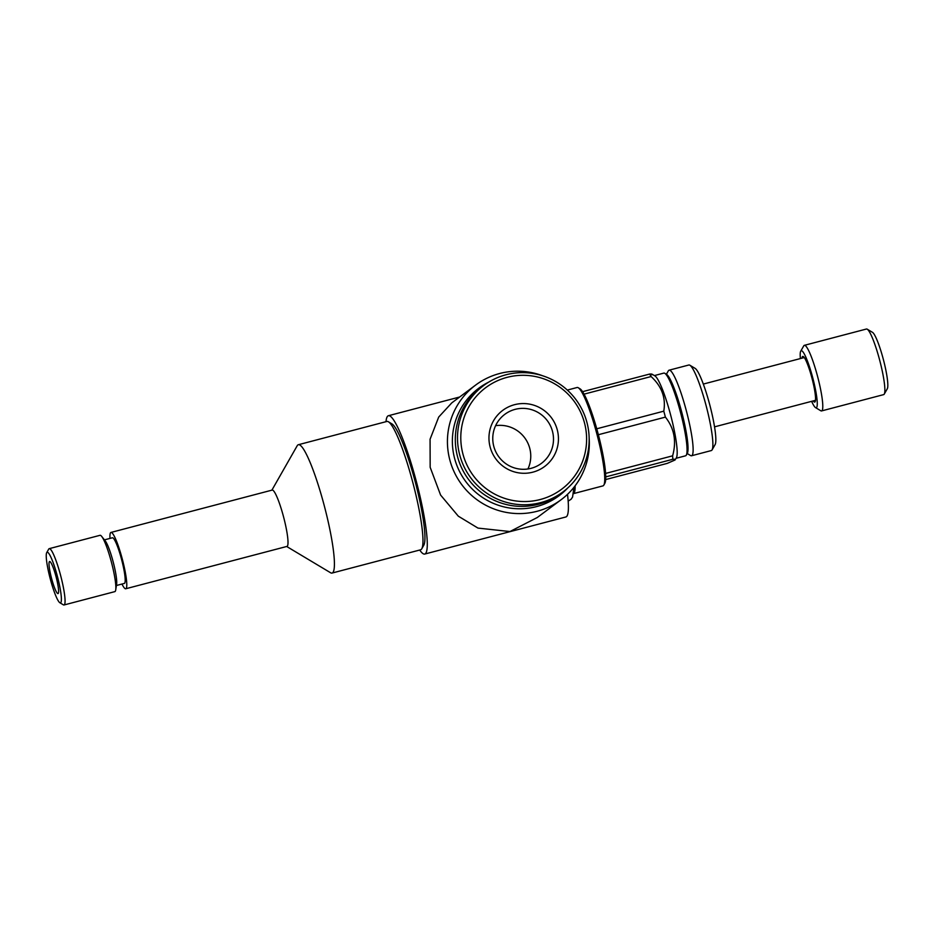 <?xml version="1.0" encoding="UTF-8"?>
<svg xmlns="http://www.w3.org/2000/svg" width="934" height="934" viewBox="0 0 934 934"><rect width="100%" height="100%" fill="white"/><g stroke="black" fill="none" stroke-linecap="round" stroke-linejoin="round"><path stroke-width="1.4" d="M552.426 431.146A30.588 30.227 -126.7 0 1 531.154 468.308A30.588 30.227 -126.7 0 1 504.85 414.311A30.588 30.227 -126.7 0 1 552.426 431.146M527.932 468.973A30.588 30.227 53.3 0 0 495.627 425.671M514.529 404.691A35.013 34.593 -126.7 0 1 557.213 429.617A35.013 34.593 -126.7 0 1 532.87 472.16A35.013 34.593 -126.7 0 1 490.187 447.223A35.013 34.593 -126.7 0 1 514.529 404.691M540.296 499.503A63.395 62.625 -126.7 0 1 463.019 454.368A63.395 62.625 -126.7 0 1 507.104 377.348A63.395 62.625 -126.7 0 1 584.38 422.483A63.395 62.625 -126.7 0 1 540.296 499.503M540.704 502.62A66.349 65.543 -126.7 0 1 464.256 467.152A66.349 65.543 -126.7 0 1 483.649 385.532A66.349 65.543 -126.7 0 1 505.971 374.779A66.349 65.543 -126.7 0 1 582.407 410.248A66.349 65.543 -126.7 0 1 563.015 491.868A66.349 65.543 -126.7 0 1 540.704 502.62M563.015 491.868L560.809 493.514A66.349 65.543 -126.7 0 1 538.498 504.255A66.349 65.543 -126.7 0 1 462.061 468.786A66.349 65.543 -126.7 0 1 481.454 387.166L483.649 385.532M813.21 400.931A23.595 3.397 -104.7 0 0 814.915 401.97A23.595 3.397 -104.7 0 0 815.149 401.69A23.595 3.397 -104.7 0 0 812.02 378.375A23.595 3.397 -104.7 0 0 803.287 356.543A23.595 3.397 -104.7 0 0 802.563 356.519A23.595 3.397 -104.7 0 0 801.967 358.154M811.634 401.34A29.491 4.25 -104.7 0 0 815.545 407.609L820.799 410.762A33.904 4.892 -104.7 0 0 821.581 410.925L883.669 394.615A33.904 4.892 -104.7 0 0 883.938 394.487A33.904 4.892 -104.7 0 0 884.264 394.09L887.3 388.766A29.491 4.25 -104.7 0 0 883.401 359.625A29.491 4.25 -104.7 0 0 872.473 332.329L867.219 329.188A33.904 4.892 -104.7 0 0 866.437 329.025L804.349 345.335A33.904 4.892 -104.7 0 0 804.092 345.463A33.904 4.892 -104.7 0 0 803.754 345.86L800.73 351.184A29.491 4.25 -104.7 0 0 800.403 358.563M884.264 394.09A33.904 4.892 -104.7 0 0 879.781 360.582A33.904 4.892 -104.7 0 0 867.219 329.188M821.581 410.925A33.904 4.892 -104.7 0 0 821.85 410.797A33.904 4.892 -104.7 0 0 817.448 375.935A33.904 4.892 -104.7 0 0 804.349 345.335M815.545 407.609A29.491 4.25 -104.7 0 0 816.456 407.644A29.491 4.25 -104.7 0 0 812.405 376.507A29.491 4.25 -104.7 0 0 801.022 350.834A29.491 4.25 -104.7 0 0 800.73 351.184M286.68 546.483L330.543 572.729A66.349 9.562 -104.7 0 0 332.072 573.056L420.615 549.799A66.349 9.562 -104.7 0 0 421.117 549.542A66.349 9.562 -104.7 0 0 421.783 548.76L423.803 545.211A63.395 9.142 -104.7 0 0 415.42 482.563A63.395 9.142 -104.7 0 0 391.93 423.884L388.427 421.794A66.349 9.562 -104.7 0 0 386.898 421.456L298.355 444.724A66.349 9.562 -104.7 0 0 297.841 444.969A66.349 9.562 -104.7 0 0 297.187 445.763L271.887 490.163M421.783 548.76A66.349 9.562 -104.7 0 0 413.003 483.193A66.349 9.562 -104.7 0 0 388.427 421.794M332.072 573.056A66.349 9.562 -104.7 0 0 332.574 572.811A66.349 9.562 -104.7 0 0 323.97 504.594A66.349 9.562 -104.7 0 0 298.355 444.724M121.98 584.042A29.117 4.191 -104.7 0 0 125.763 588.759L286.983 546.413A29.117 4.191 -104.7 0 0 287.205 546.297A29.117 4.191 -104.7 0 0 283.422 516.362A29.117 4.191 -104.7 0 0 272.179 490.081L110.971 532.438A29.117 4.191 -104.7 0 0 110.737 532.543A29.117 4.191 -104.7 0 0 109.99 538.404M125.763 588.759A29.117 4.191 -104.7 0 0 125.985 588.654A29.117 4.191 -104.7 0 0 122.202 558.719A29.117 4.191 -104.7 0 0 110.971 532.438M116.423 585.501L124.362 583.411A23.595 3.397 -104.7 0 0 124.537 583.33A23.595 3.397 -104.7 0 0 121.478 559.069A23.595 3.397 -104.7 0 0 112.372 537.786L104.433 539.864M59.858 602.734L63.36 604.835A29.117 4.191 -104.7 0 0 64.026 604.975L114.824 591.631A29.117 4.191 -104.7 0 0 115.057 591.526A29.117 4.191 -104.7 0 0 115.723 589.891L116.622 584.229A23.595 3.397 -104.7 0 0 113.189 561.964A23.595 3.397 -104.7 0 0 105.227 540.879L101.666 536.385A29.117 4.191 -104.7 0 0 100.031 535.31L49.233 548.655A29.117 4.191 -104.7 0 0 49.012 548.76A29.117 4.191 -104.7 0 0 48.72 549.11L46.7 552.659A26.175 3.771 -104.7 0 0 50.167 578.52A26.175 3.771 -104.7 0 0 59.858 602.734A26.175 3.771 -104.7 0 0 60.663 602.769A26.175 3.771 -104.7 0 0 57.067 575.134A26.175 3.771 -104.7 0 0 46.957 552.344A26.175 3.771 -104.7 0 0 46.7 552.659M115.723 589.891A29.117 4.191 -104.7 0 0 111.485 562.408A29.117 4.191 -104.7 0 0 101.666 536.385M64.026 604.975A29.117 4.191 -104.7 0 0 64.259 604.87A29.117 4.191 -104.7 0 0 60.476 574.935A29.117 4.191 -104.7 0 0 49.233 548.655M49.467 561.579A16.59 2.393 -104.7 0 0 51.627 578.636A16.59 2.393 -104.7 0 0 58.025 593.604A16.59 2.393 -104.7 0 0 58.153 593.534A16.59 2.393 -104.7 0 0 55.993 576.488A16.59 2.393 -104.7 0 0 49.595 561.521A16.59 2.393 -104.7 0 0 49.467 561.579M567.65 488.062A67.085 66.267 -126.7 0 1 536.49 506.613A67.085 66.267 -126.7 0 1 456.866 465.401A67.085 66.267 -126.7 0 1 488.622 382.158M589.144 438.104A71.509 70.634 -126.7 0 1 561.147 499.702A71.509 70.634 -126.7 0 1 537.097 511.283A71.509 70.634 -126.7 0 1 454.706 473.059A71.509 70.634 -126.7 0 1 475.616 385.088A71.509 70.634 -126.7 0 1 499.667 373.507A71.509 70.634 -126.7 0 1 542.631 375.772M475.616 385.088L451.776 402.881L438.711 417.043L430.072 439.237L430.165 467.28L440.603 495.067L458.314 516.175L477.986 528.095L509.964 531.539L537.307 517.494L561.147 499.702M419.716 550.033A71.509 10.309 -104.7 0 0 424.748 554.049A71.509 10.309 -104.7 0 0 425.297 553.78A71.509 10.309 -104.7 0 0 416.015 480.251A71.509 10.309 -104.7 0 0 388.416 415.723A71.509 10.309 -104.7 0 0 387.867 415.992A71.509 10.309 -104.7 0 0 385.999 421.689M567.522 494.319A71.509 10.309 75.3 0 1 566.401 516.712A71.509 10.309 75.3 0 1 565.852 516.981L424.748 554.049M687.214 453.539L690.553 455.535A44.225 6.375 -104.7 0 0 691.569 455.757A44.225 6.375 -104.7 0 0 691.907 455.582A44.225 6.375 -104.7 0 0 686.163 410.108A44.225 6.375 -104.7 0 0 669.094 370.191A44.225 6.375 -104.7 0 0 668.756 370.366A44.225 6.375 -104.7 0 0 668.312 370.891L666.386 374.265M691.569 455.757L711.323 450.562A44.225 6.375 -104.7 0 0 711.661 450.398A44.225 6.375 -104.7 0 0 712.093 449.873A44.225 6.375 -104.7 0 0 706.244 406.162A44.225 6.375 -104.7 0 0 689.864 365.229A44.225 6.375 -104.7 0 0 688.848 365.007L669.094 370.191M712.093 449.873L715.129 444.549A39.812 5.732 -104.7 0 0 709.863 405.216A39.812 5.732 -104.7 0 0 695.118 368.37L689.864 365.229M676.111 458.29L685.544 455.804A42.754 6.164 -104.7 0 0 685.871 455.652A42.754 6.164 -104.7 0 0 686.303 455.138L687.307 453.364A41.283 5.954 -104.7 0 0 681.843 412.571A41.283 5.954 -104.7 0 0 666.561 374.359L664.81 373.32A42.754 6.164 -104.7 0 0 663.817 373.098L654.384 375.585M686.303 455.138A42.754 6.164 -104.7 0 0 680.641 412.886A42.754 6.164 -104.7 0 0 664.81 373.32M573.616 493.596L602.944 485.89A50.868 7.332 -104.7 0 0 603.329 485.703A50.868 7.332 -104.7 0 0 603.843 485.096L604.847 483.322A49.385 7.122 -104.7 0 0 605.746 476.9L672.772 459.294C675.037 459.119 675.772 459.365 674.967 460.03L676.426 457.73A42.754 6.164 -104.7 0 0 670.764 415.49A42.754 6.164 -104.7 0 0 654.921 375.912L652.06 374.195M605.746 476.9A49.385 7.122 -104.7 0 0 605.594 473.433A49.385 7.122 -104.7 0 0 598.367 434.719A49.385 7.122 -104.7 0 0 596.756 428.788A49.385 7.122 -104.7 0 0 584.054 394.148A49.385 7.122 -104.7 0 0 582.582 391.673A49.385 7.122 -104.7 0 0 580.014 388.801L578.263 387.75A50.868 7.332 -104.7 0 0 577.095 387.505L567.323 390.073M603.843 485.096A50.868 7.332 -104.7 0 0 597.106 434.835A50.868 7.332 -104.7 0 0 578.263 387.75M573.628 493.537A50.868 7.332 -104.7 0 0 573.698 493.491A50.868 7.332 -104.7 0 0 575.122 485.808M651.815 374.814C652.621 374.137 651.885 373.892 649.609 374.067L582.582 391.673M584.054 394.148L651.08 376.542A49.385 7.122 -104.7 0 0 649.609 374.067M651.08 376.542C661.774 386.349 666.012 397.896 663.782 411.17L596.756 428.788M598.367 434.719L665.393 417.113A49.385 7.122 -104.7 0 0 663.782 411.17M665.393 417.113C674.266 428.274 676.683 441.175 672.62 455.827L605.594 473.433M672.772 459.294A49.385 7.122 -104.7 0 0 672.62 455.827M674.967 460.03L667.296 463.369L605.676 479.562M573.955 487.303L572.565 497.098L571.048 499.293L568.164 501.114M459.621 397.02L388.416 415.723M804.256 357.547L703.314 384.072M815.499 400.324L714.545 426.85"/></g></svg>
